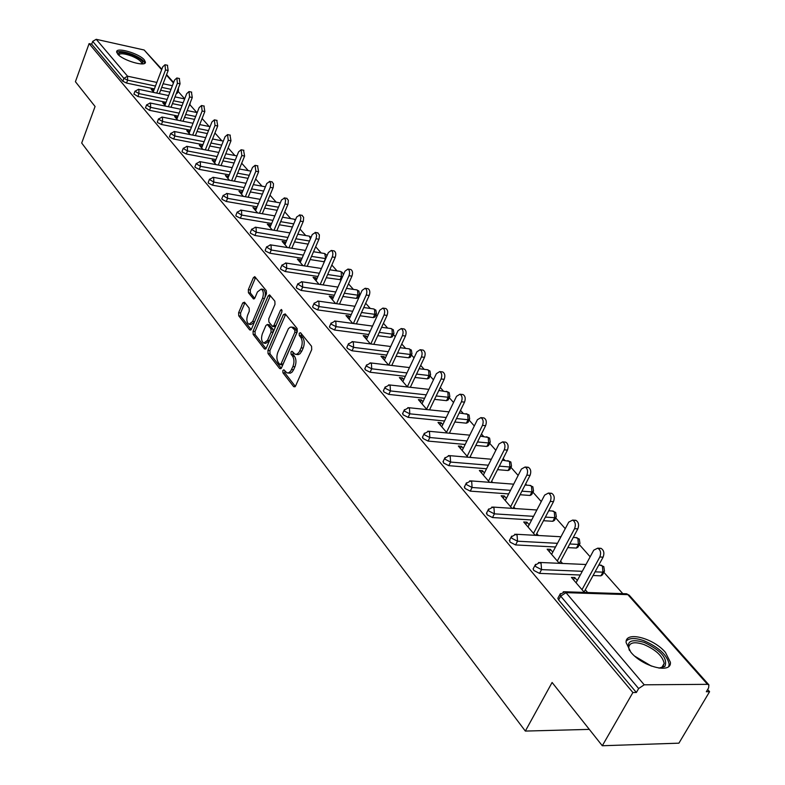 <?xml version="1.0" encoding="UTF-8"?>
<svg xmlns="http://www.w3.org/2000/svg" width="785" height="785" viewBox="0 0 785 785"><rect width="100%" height="100%" fill="white"/><g stroke="black" fill="none" stroke-linecap="round" stroke-linejoin="round"><path stroke-width="1.18" d="M282.855 370.52L282.943 372.806L293.678 386.652L295.592 385.965L311.714 349.6L311.566 346.273L300.537 332.712L299.203 333.242L299.291 335.548L300.704 337.285C302.529 340.14 302.676 343.663 301.155 347.834L298.987 352.367L296.926 354.202L295.101 354.271L292.01 351.229L290.99 351.974L291.078 354.271L292.481 356.027C294.277 358.902 294.424 362.415 292.903 366.556L290.774 371.03L288.752 372.816L286.967 372.895L283.856 369.794L282.855 370.52M284.818 370.863L284.955 373.032L295.346 386.406M301.204 333.527L301.312 335.803L302.725 337.54L300.704 337.285M292.972 352.279L293.09 354.506L294.493 356.262L292.481 356.027M117.681 54.047C122.646 60.474 146.01 67.255 145.421 62.143L144.322 59.895C139.259 53.508 116.229 46.786 116.651 51.859L117.681 54.047M630.816 652.158C642.65 666.867 671.852 674.217 670.41 662.255L665.425 652.394C653.444 637.94 624.958 630.728 626.106 642.572L630.816 652.158M244.478 302.186L242.732 302.951L238.63 312.705L238.738 315.805L249.65 329.886L251.416 329.15L266.449 293.845L266.331 290.685L254.752 276.634L253.359 277.713L248.335 289.645L248.443 292.756L253.545 298.948L254.929 297.888L257.441 291.951L261.199 289.066C263.495 290.715 263.937 293.776 262.524 298.261L252.652 321.477L248.982 324.284C246.696 322.625 246.255 319.564 247.648 315.089L249.267 311.252L249.159 308.122L244.478 302.186M707.501 684.334L627.843 594.637L565.995 592.665L644.22 684.805L707.501 684.334L708.904 684.873L708.61 687.905L706.333 691.732L709.581 691.693L678.907 743.169L602.301 745.75L552.1 682.479L525.332 731.07L81.699 143.037L95.073 106.485L75.419 81.709L89.097 43.607L632.896 692.527L636.36 692.488L638.637 688.543L560.686 596.139L558.626 599.956L636.36 692.488M602.301 745.75L632.896 692.527M267.93 350.385L268.048 353.603L279.637 368.538L281.491 367.841L297.27 331.81L297.132 328.532L285.23 313.902L283.365 314.677L267.93 350.385L269.912 350.62L270.04 353.839L281.256 368.273M264.417 348.923L253.172 334.42L253.064 331.26L268.136 295.925L269.559 294.836L274.858 301.165L274.986 304.354L268.774 318.828L268.892 322.027L272.552 326.423L273.975 325.363L280.5 310.232L281.521 309.476L281.884 311.939L266.233 348.206L264.417 348.923L265.615 349.07M525.332 731.07L589.319 729.383M644.22 684.805L638.637 688.543M89.097 43.607L91.688 44.176L92.699 41.369L96.231 39.309L144.155 50.005L161.828 69.257M178.058 91.345L184.681 98.831M189.833 104.64L196.819 112.53M202.098 118.496L209.173 126.483M214.933 132.999L221.851 140.809M228.131 147.904L234.882 155.528M241.701 163.221L248.266 170.649M255.655 178.98L262.033 186.192M270.011 195.2L276.183 202.177M284.778 211.891L290.735 218.613M299.998 229.073L305.718 235.539M315.678 246.784L321.143 252.956M331.839 265.036L337.03 270.903M348.501 283.856L353.397 289.39M359.03 295.749L359.471 296.239M365.682 303.265L370.275 308.456M375.956 314.873L377.075 316.129M383.433 323.312L387.682 328.11M393.422 334.596L395.248 336.657M401.753 344.007L405.649 348.403M411.448 354.957L414.038 357.872M420.682 365.388L424.194 369.352M430.052 375.966L433.448 379.803M440.257 387.496L443.348 390.989M449.275 397.681L453.534 402.489M460.501 410.359L463.15 413.342M469.136 420.112L474.317 425.961M481.46 434.026L483.619 436.47M489.683 443.319L495.835 450.276M503.156 458.538L504.804 460.393M510.937 467.32L518.139 475.465M525.646 483.933L526.735 485.169M532.937 492.175L541.258 501.576M548.96 510.27L549.451 510.829M555.731 517.923L565.249 528.668M579.359 544.613L590.163 556.801M603.871 572.294L622.78 593.646M707.658 689.515L709.581 691.693M577.289 580.527L574.708 577.534L573.492 579.781M574.708 577.534L571.451 577.417L584.364 592.41M587.631 592.508L585.276 589.79M178.401 90.461L177.371 93.13L176.34 93.474M169.933 92.169L160.65 90.226M154.39 88.911L126.552 83.063L122.823 81.238L123.893 78.353L92.699 41.369M91.688 44.176L122.823 81.238M558.626 599.956L557.841 598.307L558.312 597.434M166.047 102.305L137.875 96.506L133.941 94.014M190.166 103.767L188.665 106.799M182.061 105.602L172.445 103.63M178.018 116.062L149.493 110.312L145.51 107.751M194.533 119.389L184.554 117.377M190.313 130.182L161.425 124.481L157.54 122.558L157.383 121.861M207.348 133.548L196.996 131.497M202.942 144.685L173.691 139.033L169.746 137.09L169.58 136.355M220.526 148.08L209.772 146M215.924 159.581L186.29 153.997L182.287 152.015L182.12 151.24M234.077 163.005L222.911 160.896M229.269 174.888L199.243 169.374L195.18 167.362L195.004 166.548M248.031 178.332L236.422 176.203M242.997 190.637L212.568 185.201L208.447 183.15L208.261 182.297M262.386 194.101L250.317 191.942M257.117 206.818L226.276 201.47L222.086 199.39L221.9 198.487M277.183 210.301L264.623 208.123M271.649 223.48L240.387 218.22L236.128 216.101L235.942 215.159M292.422 226.973L279.342 224.775M286.623 240.622L254.919 235.471L250.592 233.312L250.395 232.321M308.142 244.125L294.512 241.908M302.039 258.285L269.883 253.241L265.487 251.043L265.281 249.993M324.352 261.778L310.144 259.55M317.935 276.477L285.308 271.551L280.844 269.324L280.628 268.215M341.161 279.794L326.256 277.733M334.322 295.219L301.214 290.44L296.671 288.164L296.455 286.996M359.363 294.983L358.078 297.849L356.4 298.408L342.888 296.455M351.238 314.549L317.621 309.918L312.999 307.602L312.773 306.366M376.3 314.137L374.985 317.012L373.317 317.601L360.04 315.766M368.695 334.498L334.557 330.024L329.857 327.659L329.622 326.354M393.756 333.88L392.421 336.765L390.753 337.383L377.752 335.686M386.72 355.075L352.043 350.787L347.264 348.383L347.019 346.999M411.772 354.261L410.418 357.155L408.75 357.803L396.062 356.233M405.354 376.339L370.108 372.237L365.241 369.784L364.996 368.322M430.376 375.299L428.993 378.203L427.334 378.89L414.98 377.457M424.616 398.289L388.791 394.413L383.836 391.911L383.58 390.361M449.589 397.043L448.176 399.948L446.528 400.664L434.547 399.369M444.546 420.995L408.102 417.345L403.058 414.794L402.793 413.146M469.44 419.504L468.007 422.418L466.359 423.174L454.809 422.016M465.171 444.467L428.1 441.082L422.958 438.472L422.683 436.735M489.968 442.74L488.505 445.654L486.877 446.449L475.788 445.438M486.543 468.763L448.804 465.662L443.554 462.993L443.28 461.148M511.212 466.781L509.72 469.705L508.101 470.529L497.533 469.665M508.69 493.912L470.254 491.135L464.906 488.407L464.622 486.445M533.192 491.675L531.69 494.589L530.071 495.463L520.082 494.736M531.661 519.974L492.499 517.541L487.043 514.754L486.749 512.664M555.976 517.462L554.436 520.377L552.836 521.289L543.485 520.71M555.515 546.988L515.578 544.937L510.005 542.092L509.71 539.864M579.585 544.201L578.015 547.106L576.426 548.058L567.8 547.616M580.282 575.012L539.53 573.393L533.849 570.469L533.113 568.919L533.545 568.105M604.067 571.941L602.478 574.836L600.908 575.827L593.067 575.513M552.777 552.13L550.373 549.343L547.145 549.186L559.322 563.326M562.56 563.463L560.559 561.147M529.159 524.772L526.931 522.182L523.723 521.986L535.203 535.321M538.422 535.498L536.744 533.555M506.394 498.397L504.323 495.992L501.144 495.767L511.977 508.337M515.156 508.552L513.783 506.953M484.433 472.953L482.51 470.715L479.36 470.46L489.575 482.324M492.735 482.569L491.645 481.303M463.238 448.392L461.452 446.322L458.332 446.037L467.958 457.223M471.098 457.498L470.264 456.536M442.76 424.665L441.101 422.752L438.01 422.438L447.097 432.996M450.197 433.291L449.628 432.623M422.968 401.734L421.437 399.967L418.376 399.634L426.942 409.584M403.833 379.567L402.42 377.928L399.379 377.575L407.464 386.966M385.317 358.117L384.012 356.606L381 356.233L388.624 365.084M367.39 337.344L366.193 335.96L363.21 335.568L370.392 343.909M350.031 317.238L348.933 315.953L345.979 315.55L352.75 323.41M333.213 297.741L332.202 296.573L329.268 296.151L335.646 303.56M316.895 278.842L315.972 277.772L313.078 277.34L319.083 284.317M301.077 260.512L300.233 259.541L297.358 259.089L303.02 265.664M285.72 242.732L284.965 241.849L282.109 241.387L287.438 247.56M270.815 225.462L270.128 224.657L267.312 224.186L272.307 229.995M256.342 208.682L252.927 207.485L257.627 212.941M242.271 192.384L238.954 191.255L243.36 196.378M228.602 176.546L225.364 175.477L229.505 180.285M215.306 161.141L212.146 160.13L216.032 164.634M202.363 146.147L199.292 145.196L202.923 149.415M189.774 131.566L186.781 130.663L190.176 134.608M177.518 117.357L174.594 116.514L177.773 120.203M165.586 103.532L162.731 102.737L165.694 106.171M153.948 90.059L151.171 89.313L153.929 92.512M550.373 549.343L549.196 551.57M526.931 522.182L525.783 524.38M504.323 495.992L503.214 498.161M482.51 470.715L481.431 472.864M461.452 446.322L460.402 448.441M441.101 422.752L440.081 424.852M421.437 399.967L420.446 402.038M402.42 377.928L401.449 379.979M384.012 356.606L383.07 358.637M366.193 335.96L365.28 337.962M348.933 315.953L348.04 317.945M332.202 296.573L331.329 298.536M315.972 277.772L315.128 279.725M300.233 259.541L299.409 261.464M284.965 241.849L284.15 243.752M270.128 224.657L269.343 226.551M255.724 207.966L254.948 209.84M241.721 191.746L240.966 193.601M228.111 175.977L227.375 177.802M214.874 160.64L214.148 162.456M201.99 145.716L201.284 147.511M189.46 131.193L188.763 132.969M177.253 117.053L176.576 118.81M165.36 103.277L164.693 105.023M153.781 89.853L153.124 91.58M288.036 373.012L290.401 373.169L292.157 372.041L293.6 369.784L291.588 369.558M294.493 356.262C296.288 359.137 296.436 362.65 294.924 366.781L293.6 369.784M296.161 354.398L298.202 354.634L300.017 353.75L301.832 351.111L299.821 350.866M302.725 337.54C304.551 340.396 304.698 343.909 303.167 348.089L301.832 351.111M285.652 314.422L269.912 350.62M279.754 364.358L281.059 363.867L294.875 332.261L294.777 329.975L291.618 327.06L290.156 327.237L288.409 328.66L277.91 352.122C276.428 356.204 276.565 359.667 278.312 362.513L279.754 364.358M280.284 364.623L282.06 364.819L283.061 364.093L281.059 363.867M292.982 327.296L295.307 328.424L296.789 330.23L296.877 332.526L283.061 364.093M265.997 348.638L255.145 334.675L253.172 334.42M270.403 295.68L255.027 331.515L255.145 334.675M272.846 326.462L274.544 326.678L275.967 325.618L281.972 311.704M262.376 333.743C260.944 338.286 261.415 341.416 263.789 343.123L267.528 340.327L271.08 332.094L270.953 328.886L267.302 324.48L265.889 325.539L262.376 333.743M264.584 343.222L265.772 343.359L269.51 340.572L267.528 340.327M268.99 324.696L272.945 329.141L273.062 332.34L269.51 340.572M249.728 324.372L250.955 324.529L254.261 322.468M264.8 297.721C265.821 293.512 265.281 290.715 263.171 289.351L262.455 289.243M255.596 277.488L250.297 289.92L250.405 293.031L254.674 298.369M244.93 302.755L240.583 312.96L240.691 316.061L251.19 329.582M598.582 548.627L600.986 548.342C603.891 550.167 604.587 553.101 603.096 557.154L584.05 592.047M603.096 557.154L599.828 556.997C601.32 552.934 600.623 550 597.719 548.165L593.754 550.177L576.072 582.774M599.828 556.997L582.009 589.682M573.501 520.602L575.837 520.298C578.614 522.054 579.271 524.91 577.829 528.874L559.391 563.326M577.829 528.874L574.581 528.678C576.033 524.714 575.366 521.848 572.599 520.092L568.732 522.123L551.6 554.357M574.581 528.678L557.321 561M549.353 493.608L551.619 493.294C554.269 494.982 554.897 497.768 553.494 501.644L535.802 535.35M553.494 501.644L550.275 501.419C551.678 497.533 551.05 494.746 548.411 493.058L544.643 495.099L528.011 526.97M550.275 501.419L533.525 533.368M526.068 467.595L528.276 467.271C530.807 468.9 531.396 471.608 530.042 475.406L513.037 508.405M530.042 475.406L526.853 475.151C528.207 471.343 527.628 468.625 525.096 467.006L521.417 469.057L505.285 500.565M526.853 475.151L510.603 506.747M504.706 442.073L505.766 442.171C508.189 443.741 508.739 446.38 507.424 450.109L491.067 482.441M507.424 450.109L504.264 449.815C505.579 446.096 505.03 443.447 502.606 441.876L499.024 443.947L483.354 475.102M504.264 449.815L488.486 481.058M483.06 417.846L484.041 417.954C486.366 419.465 486.886 422.045 485.601 425.686L469.842 457.39M485.601 425.686L482.471 425.382C483.746 421.722 483.226 419.141 480.911 417.63L477.408 419.71L462.188 450.512M482.471 425.382L467.134 456.271M629.541 650.579C625.949 641.296 630.865 638.578 644.308 642.434C661.156 650.529 668.006 658.536 664.846 666.455L658.958 668.113M659.753 668.104L662.834 666.75L664.198 663.374C662.53 655.966 655.74 649.676 643.837 644.485C634.427 641.433 629.393 642.473 628.726 647.615L629.168 649.872M668.8 666.386L669.154 664.11C667.064 654.926 658.635 647.125 643.896 640.707C635.242 637.705 629.354 637.822 626.244 641.06M118.182 54.577C118.368 51.633 123.049 51.761 132.233 54.979C140.329 58.522 143.753 61.436 142.517 63.713L142.252 63.899M141.722 63.389L141.536 63.909L141.722 63.389C141.3 61.161 137.983 58.728 131.782 56.098C124.265 53.39 119.899 53.046 118.692 55.058M144.793 63.222C143.9 60.474 139.799 57.56 132.479 54.479C124.619 51.555 119.359 50.848 116.7 52.35M462.159 394.462L463.062 394.561C465.289 396.023 465.78 398.535 464.534 402.116L449.344 433.202M464.534 402.116L461.423 401.783C462.669 398.191 462.179 395.669 459.951 394.217L456.536 396.297L441.739 426.765M461.423 401.783L446.528 432.329M441.965 371.864L442.779 371.962C444.918 373.366 445.389 375.829 444.173 379.341L429.513 409.858M444.173 379.341L441.091 378.978C442.308 375.465 441.847 373.003 439.708 371.59L436.372 373.689L421.977 403.814M441.091 378.978L426.598 409.191M422.428 350.012L423.184 350.11C425.234 351.474 425.676 353.878 424.499 357.322L410.329 387.28M424.499 357.322L421.447 356.949C422.624 353.495 422.183 351.081 420.132 349.717L416.884 351.827L402.862 381.618M421.447 356.949L407.337 386.819M403.529 328.886L404.226 328.974C406.198 330.299 406.61 332.644 405.462 336.029L391.764 365.457M405.462 336.029L402.44 335.627C403.588 332.241 403.176 329.886 401.204 328.572L398.024 330.681L384.375 360.148M402.44 335.627L388.742 365.094M385.229 308.426L385.867 308.525C387.77 309.8 388.163 312.096 387.044 315.423L373.788 344.34M387.044 315.423L384.051 315.001C385.16 311.674 384.768 309.378 382.874 308.093L379.773 310.212L366.477 339.355M384.051 315.001L370.795 343.958M367.508 288.625L368.096 288.713C369.921 289.95 370.294 292.206 369.215 295.464L356.361 323.901M369.215 295.464L366.242 295.032C367.321 291.765 366.958 289.508 365.133 288.272L362.101 290.391L349.139 319.22M366.242 295.032L353.397 323.498M350.336 269.441L350.875 269.52C352.642 270.727 352.995 272.925 351.935 276.134L339.483 304.099M351.935 276.134L348.991 275.692C350.041 272.474 349.698 270.266 347.941 269.069L344.978 271.188L332.34 299.713M348.991 275.692L336.539 303.687M333.684 250.837L334.194 250.925C335.882 252.083 336.215 254.242 335.185 257.401L323.106 284.916M335.185 257.401L332.271 256.94C333.301 253.781 332.968 251.612 331.27 250.454L328.375 252.574L316.051 280.795M332.271 256.94L320.192 284.484M317.533 232.802L319.377 234.793L319.152 238.709L307.22 266.311M318.945 239.229L316.051 238.758L316.649 235.372L315.413 232.546L312.283 234.519L300.243 262.445M316.051 238.758L304.335 265.86M301.862 215.306L303.628 217.249L303.393 221.085L291.804 248.256M303.196 221.606L300.321 221.115L300.91 217.788L299.723 215.031L296.661 217.013L284.916 244.635M300.321 221.115L288.939 247.805M286.653 198.32L288.33 200.214L288.095 203.982L276.83 230.751M287.899 204.493L285.063 203.992L285.583 200.204L284.494 198.026L281.501 200.008L270.03 227.346M285.063 203.992L273.994 230.28M271.875 181.826L273.484 183.68L273.239 187.38L262.278 213.746M273.052 187.88L270.236 187.37L270.756 183.641L269.706 181.512L266.782 183.504L255.567 210.557M270.236 187.37L259.472 213.265M257.519 165.802L258.628 171.748L248.148 197.221M258.628 171.748L255.841 171.228L255.076 165.341L252.485 167.46L241.515 194.238M255.841 171.228L245.362 196.731M243.556 150.229L244.606 156.058L234.401 181.168M244.606 156.058L241.839 155.528L241.123 149.758L238.581 151.868L227.856 178.372M241.839 155.528L231.644 180.668M229.995 135.079L230.976 140.809L221.036 165.566M230.976 140.809L228.239 140.27L227.552 134.598L225.069 136.718L214.58 162.946M228.239 140.27L218.299 165.056M216.788 120.35L217.72 125.983L208.035 150.396M217.72 125.983L215.011 125.433L214.354 119.86L211.921 121.979L201.657 147.943M215.011 125.433L205.317 149.876M203.943 106.024L204.826 111.549L195.377 135.628M204.826 111.549L202.137 110.999L201.519 105.524L199.135 107.633L189.077 133.342M202.137 110.999L192.688 135.099M191.442 92.071L192.276 97.507L183.052 121.253M192.276 97.507L189.607 96.947L189.018 91.56L186.683 93.67L176.841 119.124M189.607 96.947L180.383 120.723M179.265 78.49L180.05 83.828L171.042 107.27M180.05 83.828L177.4 83.259L176.851 77.97L174.555 80.07L164.919 105.269M177.4 83.259L168.402 106.731M167.401 65.253L168.147 70.503L159.345 93.641M168.147 70.503L165.517 69.934L164.987 64.733L162.75 66.823L153.301 91.776M165.517 69.934L156.735 93.091M284.955 373.032L282.943 372.806M301.312 335.803L299.291 335.548M293.09 354.506L291.078 354.271M708.904 684.873L629.236 595.226L625.272 593.735M629.236 595.226L626.577 593.774L564.758 591.772L565.995 592.665L560.686 596.139L559.901 594.49L560.411 593.597M96.231 39.309L127.553 76.204L156.843 82.425M163.103 83.75L172.396 85.722M173.446 82.984L166.41 75.066M161.651 69.708L144.155 50.005M155.469 86.056L127.621 80.178L123.893 78.353L127.553 76.204L127.621 80.178L126.552 83.063M600.908 575.827L602.919 572.157L595.079 571.833M582.293 571.303L541.542 569.616L539.53 573.393M557.841 598.307L559.901 594.49L564.758 591.772L563.237 591.802M585.983 564.503L539.903 562.462L535.115 565.141L535.851 566.691L541.542 569.616L541.071 563.296L538.53 562.472M598.769 565.072L601.222 565.18L602.409 565.995L602.919 572.157L604.489 571.166L603.802 566.603L600.015 565.131M576.426 548.058L578.378 544.427L569.743 543.976M557.458 543.318L517.521 541.208L515.578 544.937M552.836 521.289L554.73 517.698L545.379 517.099M533.555 516.344L494.383 513.851L492.499 517.541M530.071 495.463L531.916 491.91L521.917 491.165M510.525 490.331L472.079 487.485L470.254 491.135M508.101 470.529L509.887 467.016L499.319 466.133M488.329 465.211L450.58 462.061L448.804 465.662M486.877 446.449L488.613 442.975L477.525 441.945M466.908 440.954L429.827 437.52L428.1 441.082M466.359 423.174L468.056 419.73L456.497 418.562M446.233 417.522L409.79 413.823L408.102 417.345M446.528 400.664L448.166 397.259L436.195 395.954M426.255 394.855L390.42 390.93L388.791 394.413M427.334 378.89L428.934 375.524L416.58 374.072M406.954 372.934L371.697 368.793L370.108 372.237M408.75 357.803L410.31 354.477L397.612 352.887M388.281 351.719L353.593 347.372L352.043 350.787M390.753 337.383L392.274 334.096L379.273 332.369M370.206 331.172L336.068 326.648L334.557 330.024M373.317 317.601L374.798 314.334L361.522 312.489M352.72 311.262L319.093 306.582L317.621 309.918M356.4 298.408L357.852 295.189L344.33 293.217M335.764 291.971L302.647 287.133L301.214 290.44M340.003 279.803L341.416 276.605L327.669 274.514M319.338 273.249L286.702 268.293L285.308 271.551M324.087 261.739L325.461 258.579L311.517 256.381M303.412 255.096L271.247 250.013L269.883 253.241M309.486 241.005L295.857 238.768M287.958 237.472L256.244 232.272L254.919 235.471M293.737 223.882L280.657 221.664M272.964 220.359L241.692 215.061L240.387 218.22M278.469 207.24L265.909 205.042M258.393 203.727L227.552 198.34L226.276 201.47M263.652 191.059L251.573 188.891M244.243 187.576L213.814 182.1L212.568 185.201M249.257 175.33L237.649 173.181M230.496 171.866L200.46 166.312L199.243 169.374M235.284 160.022L224.118 157.903M217.121 156.578L187.487 150.965L186.29 153.997M221.704 145.127L210.949 143.037M204.12 141.712L174.859 136.031L173.691 139.033M208.506 130.624L198.144 128.573M191.462 127.239L162.573 121.508L161.425 124.481M195.661 116.504L185.682 114.482M179.147 113.148L150.612 107.368L149.493 110.312M183.17 102.747L173.544 100.755M167.156 99.43L138.965 93.592L137.875 96.506M171.012 89.333L161.73 87.371M533.113 568.919L535.576 564.317M560.951 536.754L515.981 534.251L511.251 536.901L511.948 538.353L517.521 541.208L517.08 535.036L514.724 534.232M573.246 537.44L576.779 537.637L577.897 538.402L578.378 544.427L579.968 543.485L579.291 539.02L575.68 537.578M509.318 540.63L511.673 536.126M536.871 509.995L492.931 507.071L488.27 509.691L488.918 511.064L494.383 513.851L493.971 507.816L491.793 507.041M548.695 510.78L553.219 511.074L554.279 511.8L554.73 517.698L556.33 516.795L555.662 512.428L552.218 511.006M486.396 513.37L488.653 508.965M513.684 484.168L470.725 480.881L466.113 483.462L466.732 484.757L472.079 487.485L471.697 481.578L469.685 480.842M525.077 485.042L530.493 485.454L531.484 486.141L531.916 491.91L533.525 491.047L532.858 486.778L529.571 485.385M464.298 487.102L466.467 482.785M491.332 459.235L449.295 455.614L444.752 458.165L445.33 459.392L450.58 462.061L450.217 456.281L448.353 455.565M502.322 460.187L509.485 461.364L509.887 467.016L511.506 466.192L510.858 462.012L507.699 460.648M442.975 461.766L445.075 457.527M469.773 435.155L428.62 431.23L424.126 433.742L424.675 434.91L429.827 437.52L429.483 431.858L427.756 431.181M480.391 436.166L488.231 437.441L488.613 442.975L490.242 442.181L489.595 438.089L486.563 436.754M422.409 437.304L424.42 433.153M448.971 411.87L408.642 407.69L404.216 410.162L404.726 411.262L409.79 413.823L409.466 408.278L407.857 407.631M459.245 412.939L467.693 414.313L468.056 419.73L469.695 418.984L469.057 414.971L466.133 413.656M402.538 413.685L404.481 409.613M428.885 389.36L389.35 384.935L384.974 387.378L385.464 388.418L390.42 390.93L390.125 385.494L388.624 384.876M438.825 390.479L447.833 391.95L448.166 397.259L449.825 396.553L449.187 392.618L446.38 391.322M383.345 390.861L385.219 386.868M409.466 367.586L370.687 362.935L366.359 365.339L366.83 366.33L371.697 368.793L371.423 363.465L370.02 362.866M419.102 368.734L427.864 369.784L428.62 370.314L428.934 375.524L430.592 374.847L429.964 370.981L427.256 369.715M364.78 368.793L366.595 364.868M390.695 346.499L352.632 341.652L348.363 344.026L348.805 344.968L353.593 347.372L353.328 342.152L352.023 341.583M400.036 347.686L409.299 348.864L410.015 349.364L410.31 354.477L411.978 353.829L411.35 350.041L408.74 348.795M346.823 347.441L348.569 343.585M372.532 326.079L335.156 321.045L330.946 323.4L331.358 324.284L336.068 326.648L335.823 321.526L334.596 320.986M381.598 327.296L391.313 328.601L392 329.072L392.274 334.096L393.942 333.478L393.324 329.759L390.793 328.532M329.445 326.766L331.133 322.978M354.957 306.287L318.229 301.097L314.069 303.412L314.471 304.266L319.093 306.582L318.867 301.558L317.719 301.038M363.759 307.534L373.886 308.966L374.533 309.418L374.798 314.334L376.466 313.755L375.858 310.095L373.405 308.897M312.607 306.749L314.245 303.02M337.923 287.104L301.832 281.766L297.721 284.052L302.647 287.133L302.431 282.207L301.361 281.707M346.489 288.37L356.989 289.92L357.607 290.352L357.852 295.189L359.53 294.63L358.922 291.039L356.547 289.851M296.298 287.349L297.888 283.689M321.418 268.499L285.936 263.034L281.874 265.281L286.702 268.293L286.505 263.446L285.504 262.965M343.33 274.887L342.486 272.552L340.602 271.453L341.181 271.855L341.416 276.605L342.574 276.605M329.749 269.775L340.18 271.384M280.49 268.548L282.031 264.947M305.424 250.444L270.521 244.851L266.507 247.079L271.247 250.013L271.06 245.254L270.118 244.792M327.1 255.488L324.686 253.526L325.736 258.618M313.529 251.74L324.303 253.467M265.153 250.317L266.645 246.765M289.9 232.91L255.557 227.218L251.602 229.416L256.244 232.272L256.077 227.601L255.184 227.169M311.105 237.237L309.241 236.118L310.448 238.777M297.8 234.224L308.888 236.059M250.268 232.615L251.73 229.122M274.838 215.895L241.034 210.105L237.119 212.274L241.692 215.061L241.535 210.458L240.691 210.046M295.484 219.771L294.238 219.211L295.209 220.438M282.541 217.209L293.904 219.162M235.824 215.433L237.237 211.989M260.208 199.351L226.934 193.483L223.068 195.622L227.552 198.34L227.405 193.816L226.61 193.424M280.255 202.981L279.656 202.785L280.176 203.168M267.724 200.675L279.352 202.736M221.792 198.752L223.175 195.357M246.009 183.278L213.226 177.322L209.409 179.441L213.814 182.1L213.677 177.655L212.931 177.273M253.339 184.612L265.193 186.761M208.162 182.542L209.507 179.196M232.203 167.647L199.91 161.631L196.132 163.712L200.46 166.312L200.342 161.945L199.635 161.582M194.915 166.783L196.221 163.486M218.779 152.447L186.958 146.363L183.219 148.424L187.487 150.965L187.37 146.658L186.702 146.314M182.032 151.456L183.307 148.208M205.719 137.65L174.358 131.517L170.669 133.548L174.859 136.031L174.751 131.801L174.123 131.468M169.501 136.551L170.747 133.342M193.022 123.255L162.102 117.063L158.442 119.075L162.573 121.508L162.475 117.338L161.877 117.024M157.304 122.048L158.521 118.878M180.658 109.233L150.161 103.002L146.55 104.984L150.612 107.368L150.524 103.257L149.955 102.953M145.441 107.928L146.618 104.807M168.628 95.574L138.543 89.304L134.971 91.266L138.965 93.592L138.886 89.549L138.346 89.264M190.402 102.315L189.774 103.944M133.882 94.18L135.03 91.089M178.391 88.136L178.46 90.304L177.43 90.648M294.924 366.781L292.903 366.556M303.167 348.089L301.155 347.834M295.013 386.789L293.678 386.652M285.357 314.942L283.365 314.677M280.902 368.685L279.637 368.538M270.04 353.839L268.048 353.603M296.877 332.526L294.875 332.261M296.789 330.23L294.777 329.975M295.307 328.424L293.305 328.159M255.027 331.515L253.064 331.26M270.118 296.2L268.136 295.925M275.967 325.618L273.975 325.363M282.09 310.448L280.5 310.232M273.062 332.34L271.08 332.094M272.945 329.141L270.953 328.886M269.687 325.039L267.705 324.784M254.575 321.732L252.652 321.477M264.457 298.526L262.524 298.261M254.252 298.82L253.162 298.663M250.405 293.031L248.443 292.756M250.297 289.92L248.335 289.645M255.321 278.008L253.359 277.713M250.798 330.024L249.65 329.886M240.691 316.061L238.738 315.805M240.583 312.96L238.63 312.705M244.694 303.216L242.732 302.951M634.908 656.26L651.422 666.112M646.143 663.786L639.461 659.802M145.137 62.908L145.421 62.143M173.622 82.523L166.587 74.604M250.974 171.15L239.356 168.981M236.942 155.921L225.766 153.781M223.313 141.094L212.558 138.994M210.066 126.67L199.704 124.589M197.182 112.608L187.203 110.567M184.652 98.91L175.026 96.908M293.973 327.423L291.971 327.159M269.284 324.735L267.302 324.48M263.171 289.351L261.199 289.066M597.719 548.165L600.986 548.342M572.599 520.092L575.837 520.298M548.411 493.058L551.619 493.294M525.096 467.006L528.276 467.271M502.606 441.876L505.766 442.171M480.911 417.63L484.041 417.954M662.834 666.75L664.846 666.455M661.578 667.917L664.198 663.374M459.951 394.217L463.062 394.561M439.708 371.59L442.779 371.962M420.132 349.717L423.184 350.11M401.204 328.572L404.226 328.974M382.874 308.093L385.867 308.525M365.133 288.272L368.096 288.713M347.941 269.069L350.875 269.52M331.27 250.454L334.194 250.925M315.109 232.399L318.003 232.88M299.438 214.884L302.294 215.384M284.219 197.889L287.055 198.389M269.432 181.374L272.248 181.894M255.076 165.341L257.863 165.87M241.123 149.758L243.89 150.288M227.552 134.598L230.29 135.148M214.354 119.86L217.072 120.409M201.519 105.524L204.208 106.073M189.018 91.56L191.687 92.13M176.851 77.97L179.49 78.539M164.987 64.733L167.617 65.302"/></g></svg>
